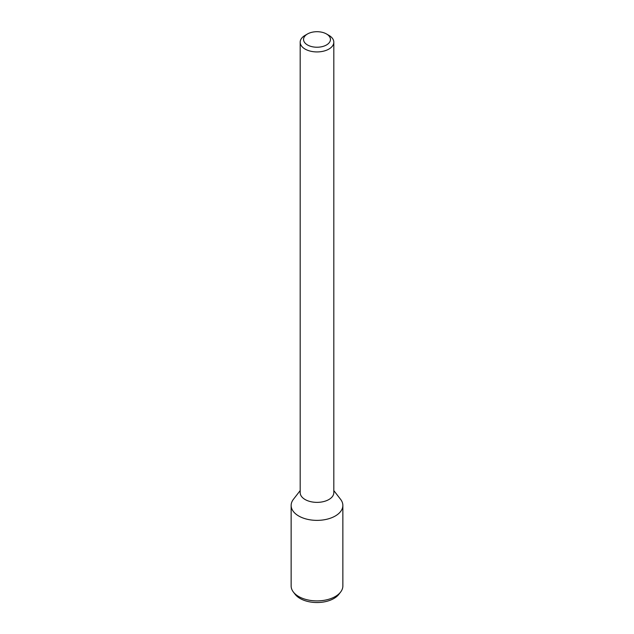 <?xml version="1.0" encoding="UTF-8"?>
<svg xmlns="http://www.w3.org/2000/svg" width="634" height="634" viewBox="0 0 634 634"><rect width="100%" height="100%" fill="white"/><g stroke="black" fill="none" stroke-linecap="round" stroke-linejoin="round"><path stroke-width="0.95" d="M326.51 44.959A13.457 7.767 180 0 1 307.49 44.959A13.457 7.767 180 0 1 307.49 33.974A13.457 7.767 180 0 1 326.51 33.974A13.457 7.767 180 0 1 326.51 44.959M326.51 33.974L328.895 35.346A16.817 9.708 180 0 1 333.817 42.216A16.817 9.708 180 0 1 328.895 49.08A16.817 9.708 180 0 1 310.565 51.188A16.817 9.708 180 0 1 300.183 42.216A16.817 9.708 180 0 1 305.105 35.346L307.49 33.974M333.817 42.216L333.817 492.658A16.817 9.708 180 0 1 328.895 499.521A16.817 9.708 180 0 1 310.565 501.629A16.817 9.708 180 0 1 300.183 492.658L300.183 42.216M333.817 490.589L340.601 499.346A25.859 14.931 180 0 1 335.283 515.997A25.859 14.931 180 0 1 302.339 517.74A25.859 14.931 180 0 1 293.399 499.346L300.183 490.589M335.283 515.997A25.859 14.931 180 0 1 307.102 519.23A25.859 14.931 180 0 1 291.141 505.441L291.141 585.974A25.859 14.931 180 0 0 293.399 592.069A25.859 14.931 180 0 0 335.283 596.531A25.859 14.931 180 0 0 340.601 592.069A25.859 14.931 180 0 0 342.859 585.974L342.859 505.441A25.859 14.931 180 0 1 335.283 515.997M340.601 592.069L338.833 594.359A23.918 13.805 180 0 1 333.912 598.488A23.918 13.805 180 0 1 295.167 594.359L293.399 592.069"/></g></svg>
